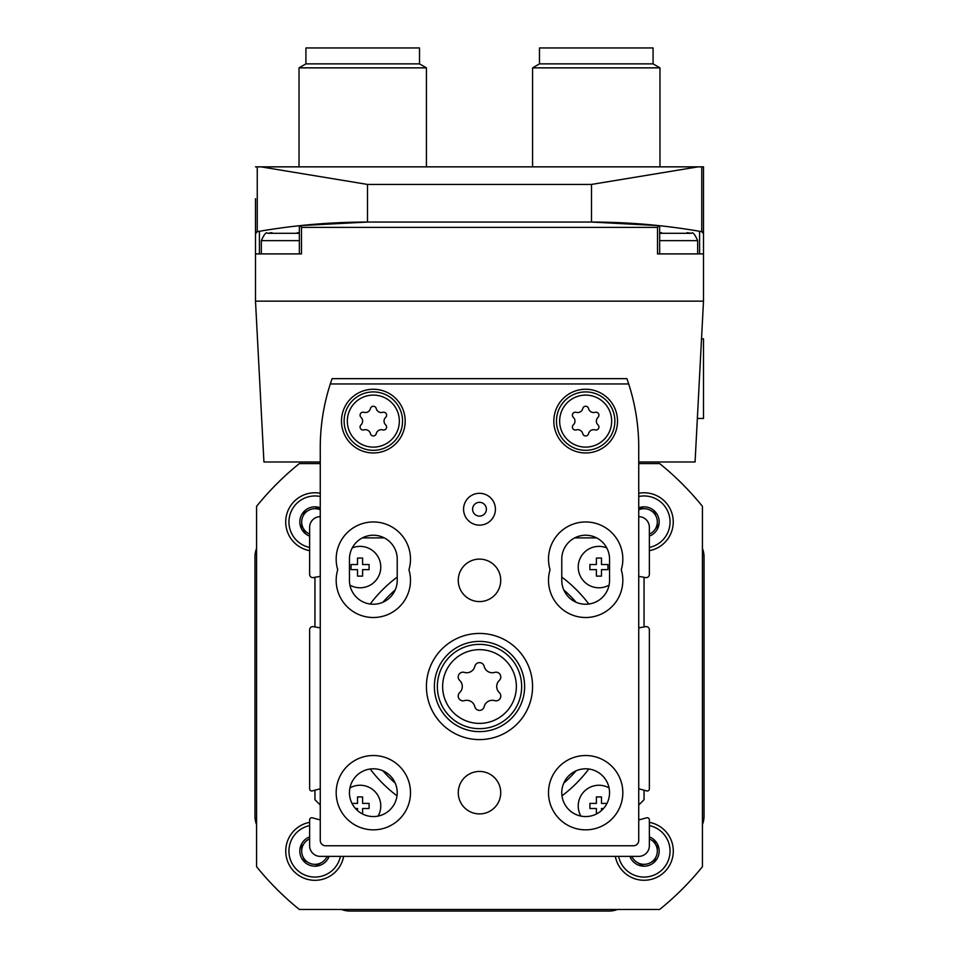 <?xml version="1.0" encoding="UTF-8"?>
<svg xmlns="http://www.w3.org/2000/svg" width="959" height="959" viewBox="0 0 959 959"><rect width="100%" height="100%" fill="white"/><g stroke="black" fill="none" stroke-linecap="round" stroke-linejoin="round"><path stroke-width="1.44" d="M607.011 803.402L601.485 803.402L601.485 796.929L596.39 796.929L596.39 803.402L589.905 803.402L589.905 808.497L596.39 808.497L596.39 814.023M601.485 810.583L601.485 808.497L603.559 808.497M580.878 816.085A20.702 20.702 0 0 1 609.061 787.902M362.61 814.023L362.61 808.497L369.095 808.497L369.095 803.402L362.61 803.402L362.61 796.929L357.515 796.929L357.515 803.402L351.989 803.402M355.441 808.497L357.515 808.497L357.515 810.583M349.939 787.902A20.702 20.702 0 0 1 378.122 816.085M362.61 558.066L357.515 558.066L357.515 564.539L351.042 564.539L351.042 569.634L357.515 569.634L357.515 576.107L362.61 576.107L362.61 569.634L369.095 569.634L369.095 564.539L362.61 564.539L362.61 558.066M352.241 547.913A20.702 20.702 0 0 1 380.627 569.526A20.702 20.702 0 0 1 349.939 585.134M601.485 558.066L596.39 558.066L596.39 564.539L589.905 564.539L589.905 569.634L596.39 569.634L596.39 576.107L601.485 576.107L601.485 569.634L607.958 569.634L607.958 564.539L601.485 564.539L601.485 558.066M609.061 585.134A20.702 20.702 0 0 1 578.229 567.081A20.702 20.702 0 0 1 606.759 547.913M320.258 819.753A5.31 5.31 0 0 1 318.879 819.573L312.31 817.811A2.122 2.122 0 0 0 309.637 819.861L309.637 845.766A10.621 10.621 0 0 0 320.258 856.375L638.742 856.375A10.621 10.621 0 0 0 649.363 845.766L649.363 819.861A2.122 2.122 0 0 0 646.69 817.811L640.121 819.573A5.31 5.31 0 0 1 638.742 819.753M320.258 516.661A10.621 10.621 0 0 0 309.637 527.27L309.637 574.441A3.189 3.189 0 0 0 313.377 577.57L320.258 576.359M320.258 627.881L313.377 626.659A3.189 3.189 0 0 0 309.637 629.799L309.637 788.849A2.122 2.122 0 0 0 312.31 790.899L318.879 789.137A5.31 5.31 0 0 1 320.258 788.957M638.742 627.881L645.623 626.659A3.189 3.189 0 0 1 649.363 629.799L649.363 788.849A2.122 2.122 0 0 1 646.69 790.899L640.121 789.137A5.31 5.31 0 0 0 638.742 788.957M638.742 576.359L645.623 577.57A3.189 3.189 0 0 0 649.363 574.441L649.363 527.27A10.621 10.621 0 0 0 638.742 516.661M596.606 537.891L574.717 537.891M384.283 537.891L362.394 537.891M588.826 604.026A136.945 136.945 0 0 0 561.77 577.042M397.23 577.042A136.945 136.945 0 0 0 370.174 604.026M370.174 768.998A136.945 136.945 0 0 0 397.014 795.838M561.986 795.838A136.945 136.945 0 0 0 588.826 768.998M382.893 602.252A128.194 128.194 0 0 1 395.228 589.905M563.772 589.905A128.194 128.194 0 0 1 576.107 602.252M576.107 770.784A128.194 128.194 0 0 1 563.772 783.131M395.228 783.131A128.194 128.194 0 0 1 382.893 770.784M472.595 509.229A6.905 6.905 0 0 1 482.952 503.247A6.905 6.905 0 0 1 482.952 515.199A6.905 6.905 0 0 1 472.595 509.229M464.324 672.391A8.355 8.355 0 0 0 474.849 666.301A4.783 4.783 0 0 1 484.151 666.301A8.355 8.355 0 0 0 494.676 672.391A4.783 4.783 0 0 1 499.327 680.434A8.355 8.355 0 0 0 499.327 692.602A4.783 4.783 0 0 1 494.676 700.645A8.355 8.355 0 0 0 484.151 706.723A4.783 4.783 0 0 1 474.849 706.723A8.355 8.355 0 0 0 464.324 700.645A4.783 4.783 0 0 1 459.673 692.602A8.355 8.355 0 0 0 459.673 680.434A4.783 4.783 0 0 1 464.324 672.391M576.215 412.322A5.203 5.203 0 0 0 582.772 408.534A2.973 2.973 0 0 1 588.55 408.534A5.203 5.203 0 0 0 595.107 412.322A2.973 2.973 0 0 1 597.996 417.333A5.203 5.203 0 0 0 597.996 424.897A2.973 2.973 0 0 1 595.107 429.908A5.203 5.203 0 0 0 588.55 433.684A2.973 2.973 0 0 1 582.772 433.684A5.203 5.203 0 0 0 576.215 429.908A2.973 2.973 0 0 1 573.326 424.897A5.203 5.203 0 0 0 573.326 417.333A2.973 2.973 0 0 1 576.215 412.322M363.893 412.322A5.203 5.203 0 0 0 370.45 408.534A2.973 2.973 0 0 1 376.228 408.534A5.203 5.203 0 0 0 382.785 412.322A2.973 2.973 0 0 1 385.674 417.333A5.203 5.203 0 0 0 385.674 424.897A2.973 2.973 0 0 1 382.785 429.908A5.203 5.203 0 0 0 376.228 433.684A2.973 2.973 0 0 1 370.45 433.684A5.203 5.203 0 0 0 363.893 429.908A2.973 2.973 0 0 1 361.004 424.897A5.203 5.203 0 0 0 361.004 417.333A2.973 2.973 0 0 1 363.893 412.322M332.102 378.649A207.012 207.012 0 0 0 320.258 447.649L320.258 840.456A5.31 5.31 0 0 0 325.569 845.766L633.431 845.766A5.31 5.31 0 0 0 638.742 840.456L638.742 447.649A207.012 207.012 0 0 0 626.898 378.649L332.102 378.649M349.448 559.121L349.448 580.351A23.891 23.891 0 0 0 373.339 604.242A23.891 23.891 0 0 0 397.23 580.351L397.23 559.121A23.891 23.891 0 0 0 373.339 535.23A23.891 23.891 0 0 0 349.448 559.121M561.77 559.121L561.77 580.351A23.891 23.891 0 0 0 585.661 604.242A23.891 23.891 0 0 0 609.552 580.351L609.552 559.121A23.891 23.891 0 0 0 585.661 535.23A23.891 23.891 0 0 0 561.77 559.121M628.696 383.96L330.304 383.96M553.811 421.109A31.851 31.851 0 0 1 601.593 393.526A31.851 31.851 0 0 1 601.593 448.692A31.851 31.851 0 0 1 553.811 421.109M341.488 421.109A31.851 31.851 0 0 1 389.258 393.526A31.851 31.851 0 0 1 389.258 448.692A31.851 31.851 0 0 1 341.488 421.109M500.73 792.673A21.23 21.23 0 0 0 468.879 774.297A21.23 21.23 0 0 0 468.879 811.062A21.23 21.23 0 0 0 500.73 792.673M500.73 580.351A21.23 21.23 0 0 0 468.879 561.962A21.23 21.23 0 0 0 468.879 598.74A21.23 21.23 0 0 0 500.73 580.351M337.724 569.742A37.161 37.161 0 0 0 373.339 617.512A37.161 37.161 0 0 0 408.942 569.742A37.161 37.161 0 0 0 373.339 521.96A37.161 37.161 0 0 0 337.724 569.742M550.058 569.742A37.161 37.161 0 0 0 585.661 617.512A37.161 37.161 0 0 0 621.276 569.742A37.161 37.161 0 0 0 585.661 521.96A37.161 37.161 0 0 0 550.058 569.742M426.419 686.512A53.081 53.081 0 0 1 506.04 640.552A53.081 53.081 0 0 1 506.04 732.484A53.081 53.081 0 0 1 426.419 686.512M336.177 792.673A37.161 37.161 0 0 1 391.919 760.499A37.161 37.161 0 0 1 391.919 824.86A37.161 37.161 0 0 1 336.177 792.673M548.5 792.673A37.161 37.161 0 0 1 604.242 760.499A37.161 37.161 0 0 1 604.242 824.86A37.161 37.161 0 0 1 548.5 792.673M495.419 509.229A15.919 15.919 0 0 0 471.54 495.431A15.919 15.919 0 0 0 471.54 523.015A15.919 15.919 0 0 0 495.419 509.229M561.77 792.673A23.891 23.891 0 0 1 597.601 771.995A23.891 23.891 0 0 1 597.601 813.364A23.891 23.891 0 0 1 561.77 792.673M349.448 792.673A23.891 23.891 0 0 1 385.278 771.995A23.891 23.891 0 0 1 385.278 813.364A23.891 23.891 0 0 1 349.448 792.673M434.379 686.512A45.121 45.121 0 0 1 502.06 647.445A45.121 45.121 0 0 1 502.06 725.591A45.121 45.121 0 0 1 434.379 686.512M344.137 421.109A29.19 29.19 0 0 1 387.939 395.827A29.19 29.19 0 0 1 387.939 446.391A29.19 29.19 0 0 1 344.137 421.109A29.19 29.19 0 0 1 387.939 395.827A29.19 29.19 0 0 1 387.939 446.391A29.19 29.19 0 0 1 344.137 421.109M556.472 421.109A29.19 29.19 0 0 1 600.262 395.827A29.19 29.19 0 0 1 600.262 446.391A29.19 29.19 0 0 1 556.472 421.109A29.19 29.19 0 0 1 600.262 395.827A29.19 29.19 0 0 1 600.262 446.391A29.19 29.19 0 0 1 556.472 421.109M320.258 463.581L299.34 463.581A286.633 286.633 0 0 0 256.556 506.352L256.556 866.684A286.633 286.633 0 0 0 299.34 909.456L659.66 909.456A286.633 286.633 0 0 0 702.444 866.684L702.444 506.352A286.633 286.633 0 0 0 659.66 463.581L638.742 463.581M638.742 805.021L644.052 799.722L644.052 790.192M644.052 626.934L644.052 577.294M314.948 577.294L314.948 626.934M314.948 790.192L314.948 799.722L320.258 805.021M340.409 856.375A26.013 26.013 0 0 1 288.995 852.851A26.013 26.013 0 0 1 309.637 825.603M309.637 836.907A15.128 15.128 0 0 0 302.025 843.213L301.677 843.8A15.128 15.128 0 0 0 301.677 858.329L302.025 858.928A15.128 15.128 0 0 0 314.6 866.193L315.295 866.193A15.128 15.128 0 0 0 327.87 858.928L328.218 858.329A15.128 15.128 0 0 0 329.117 856.375M327.115 856.375A13.27 13.27 0 0 1 321.589 862.561L315.295 866.193L321.589 862.561A13.27 13.27 0 0 1 308.318 862.561L302.025 858.928L308.318 862.561A13.27 13.27 0 0 1 301.677 851.065L301.677 843.8L301.677 851.065A13.27 13.27 0 0 1 308.318 839.581L309.637 838.813M309.637 838.909A13.27 13.27 0 0 0 308.318 839.581L308.762 839.317M343.658 856.375A29.19 29.19 0 0 1 285.806 852.851A29.19 29.19 0 0 1 309.637 822.354M328.218 856.375L328.218 858.329M649.363 825.603A26.013 26.013 0 0 1 645.827 877.017A26.013 26.013 0 0 1 618.591 856.375M629.883 856.375A15.128 15.128 0 0 0 630.782 858.329L631.13 858.928A15.128 15.128 0 0 0 643.705 866.193L644.4 866.193A15.128 15.128 0 0 0 656.975 858.928L657.323 858.329A15.128 15.128 0 0 0 657.323 843.8L656.975 843.213A15.128 15.128 0 0 0 649.363 836.907M649.363 838.909A13.27 13.27 0 0 1 650.681 839.581L656.975 843.213L650.681 839.581A13.27 13.27 0 0 1 657.323 851.065L657.323 843.8L657.323 851.065A13.27 13.27 0 0 1 650.681 862.561L656.975 858.928L650.681 862.561A13.27 13.27 0 0 1 637.411 862.561L643.705 866.193L637.411 862.561A13.27 13.27 0 0 1 631.885 856.375M649.363 822.354A29.19 29.19 0 0 1 645.827 880.206A29.19 29.19 0 0 1 615.342 856.375M630.782 858.329L630.782 856.375M638.742 496.498A26.013 26.013 0 0 1 669.921 519.298A26.013 26.013 0 0 1 649.363 547.433M649.363 536.129A15.128 15.128 0 0 0 656.975 529.824L657.323 529.224A15.128 15.128 0 0 0 657.323 514.707L656.975 514.108A15.128 15.128 0 0 0 644.4 506.843L643.705 506.843A15.128 15.128 0 0 0 638.742 507.802M638.742 509.804A13.27 13.27 0 0 1 650.681 510.476L656.975 514.108L650.681 510.476A13.27 13.27 0 0 1 657.323 521.96L657.323 529.224L657.323 521.96A13.27 13.27 0 0 1 650.681 533.456L649.363 534.223M649.363 534.127A13.27 13.27 0 0 0 650.681 533.456L650.238 533.707M638.742 493.262A29.19 29.19 0 0 1 673.122 519.298A29.19 29.19 0 0 1 649.363 550.67M638.742 509.708L643.705 506.843M309.637 547.433A26.013 26.013 0 0 1 314.948 495.959A26.013 26.013 0 0 1 320.258 496.498M309.637 536.129A15.128 15.128 0 0 1 302.025 529.824L301.677 529.224A15.128 15.128 0 0 1 301.677 514.707L302.025 514.108A15.128 15.128 0 0 1 314.6 506.843L315.295 506.843A15.128 15.128 0 0 1 320.258 507.802M309.637 534.127A13.27 13.27 0 0 1 308.318 533.456L302.025 529.824L308.318 533.456A13.27 13.27 0 0 1 301.677 521.96L301.677 529.224L301.677 521.96A13.27 13.27 0 0 1 308.318 510.476L302.025 514.108L308.318 510.476A13.27 13.27 0 0 1 320.258 509.804M309.637 550.67A29.19 29.19 0 0 1 314.948 492.77A29.19 29.19 0 0 1 320.258 493.262M315.295 506.843L320.258 509.708M658.653 225.605A636.98 636.98 0 0 0 591.499 222.056A636.98 636.98 0 0 1 658.653 225.605L591.499 222.056L658.653 225.605L657.526 227.367L657.526 253.907L703.498 253.907L703.498 301.15L695.071 461.986L638.742 461.986M320.258 461.986L263.929 461.986L255.502 301.15L703.498 301.15M255.502 301.15L255.502 253.907L301.474 253.907L301.474 227.367L300.383 225.605L367.501 222.056A636.98 636.98 0 0 0 300.383 225.605L300.383 225.605A636.98 636.98 0 0 1 367.501 222.056L300.347 225.605M255.502 253.907L255.502 233.756L257.252 231.67A2.122 2.122 0 0 0 255.502 233.756L255.502 198.705M701.748 166.854L703.498 166.854L703.498 233.756A2.122 2.122 0 0 0 701.748 231.67L699.579 231.287L701.748 231.67L703.498 233.756A2.122 2.122 0 0 0 701.748 231.67A636.98 636.98 0 0 0 659.648 225.713A636.98 636.98 0 0 1 701.748 231.67L701.748 166.854L255.502 166.854M703.498 253.907L703.498 233.756M698.044 166.854L591.499 184.428L591.499 222.056L367.501 222.056L367.501 184.428L260.956 166.854M299.352 225.713A636.98 636.98 0 0 0 257.252 231.67A636.98 636.98 0 0 1 299.352 225.713L299.352 253.907L259.421 253.907L259.421 231.287L257.252 231.67A2.122 2.122 0 0 0 255.502 233.756M256.556 548.524A22.824 22.824 0 0 0 254.962 556.903L254.962 816.133A22.824 22.824 0 0 0 256.556 824.512M341.5 909.456A22.824 22.824 0 0 0 349.879 911.05L609.121 911.05A22.824 22.824 0 0 0 617.5 909.456M702.444 824.512A22.824 22.824 0 0 0 704.038 816.133L704.038 556.903A22.824 22.824 0 0 0 702.444 548.524M261.651 872.81A286.633 286.633 0 0 0 293.202 904.361M539.485 63.869L653.079 63.869L653.079 47.95L539.485 47.95L539.485 63.869L532.581 67.861L532.581 166.854M653.079 63.869L659.972 67.861L532.581 67.861M305.921 63.869L419.515 63.869L419.515 47.95L305.921 47.95L305.921 63.869L299.028 67.861L299.028 166.854M419.515 63.869L426.419 67.861L299.028 67.861M699.579 231.287L699.579 253.907L659.648 253.907L659.648 225.701M701.532 338.839L703.498 338.839L703.498 418.46L697.349 418.46M442.638 686.512A36.862 36.862 0 0 1 497.937 654.589A36.862 36.862 0 0 1 497.937 718.447A36.862 36.862 0 0 1 442.638 686.512M559.648 421.109A26.013 26.013 0 0 1 598.668 398.584A26.013 26.013 0 0 1 598.668 443.633A26.013 26.013 0 0 1 559.648 421.109M347.326 421.109A26.013 26.013 0 0 1 386.345 398.584A26.013 26.013 0 0 1 386.345 443.633A26.013 26.013 0 0 1 347.326 421.109M437.352 686.512A42.148 42.148 0 0 1 500.574 650.01A42.148 42.148 0 0 1 500.574 723.026A42.148 42.148 0 0 1 437.352 686.512M657.526 227.367L301.474 227.367M591.499 184.428L367.501 184.428M257.252 166.854L257.252 231.67L259.421 231.287M687.052 232.677L691.451 233.313L659.648 233.313M691.451 233.313C692.71 231.706 694.784 234.152 697.661 240.637L659.648 240.637M299.352 233.313L267.549 233.313C266.29 231.706 264.216 234.152 261.339 240.637L261.339 253.907M299.352 240.637L261.339 240.637M659.972 67.861L659.972 166.854M426.419 67.861L426.419 166.854M661.566 232.677L659.648 232.929M697.661 240.637L697.661 253.907M297.434 232.677L299.352 232.929M271.948 232.677L267.549 233.313"/></g></svg>

